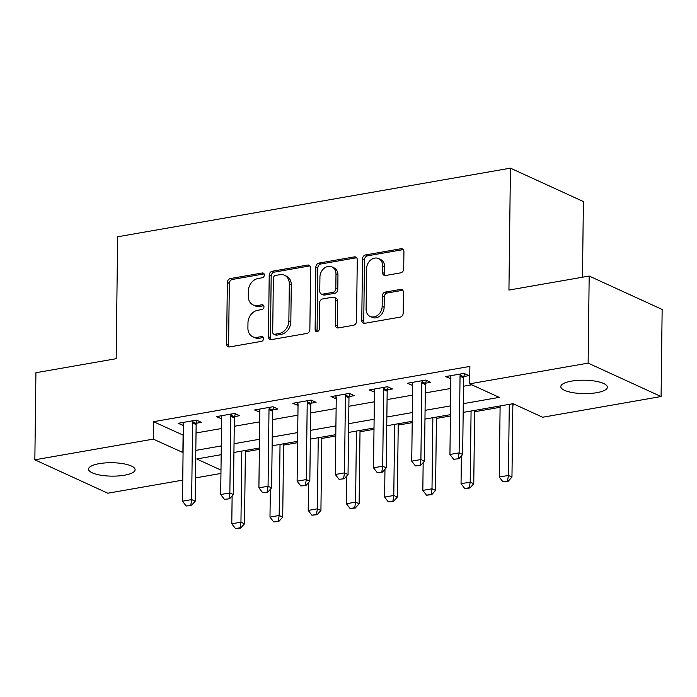 <?xml version="1.0" encoding="UTF-8"?>
<svg xmlns="http://www.w3.org/2000/svg" width="697" height="697" viewBox="0 0 697 697"><rect width="100%" height="100%" fill="white"/><g stroke="black" fill="none" stroke-linecap="round" stroke-linejoin="round"><path stroke-width="1.05" d="M264.346 275.001A2.5 2.004 -65.4 0 0 263.292 273.102A2.5 2.004 -65.4 0 0 262.281 272.98L230.402 278.547A3.572 2.866 -65.4 0 0 227.353 282.494L226.603 344.039A3.572 2.866 -65.4 0 0 228.119 346.757A3.572 2.866 -65.4 0 0 229.566 346.932L261.445 341.364A2.5 2.004 -65.4 0 0 263.571 338.603A2.5 2.004 -65.4 0 0 262.516 336.695A2.5 2.004 -65.4 0 0 261.497 336.573L257.376 337.296A11.431 9.174 -65.4 0 1 252.75 336.747A11.431 9.174 -65.4 0 1 247.905 328.034L247.966 322.903A11.431 9.174 -65.4 0 1 257.707 310.287L261.828 309.564A2.5 2.004 -65.4 0 0 263.963 306.802A2.5 2.004 -65.4 0 0 262.9 304.894A2.5 2.004 -65.4 0 0 261.889 304.781L257.768 305.495A11.431 9.174 -65.4 0 1 253.142 304.946A11.431 9.174 -65.4 0 1 248.298 296.234L248.359 291.102A11.431 9.174 -65.4 0 1 258.09 278.486L262.22 277.763A2.5 2.004 -65.4 0 0 264.346 275.001M596.719 392.69A23.28 6.709 0.7 0 1 572.925 392.672A23.28 6.709 0.7 0 1 560.815 386.626A23.28 6.709 0.7 0 1 571.479 381.137A23.28 6.709 0.7 0 1 595.273 381.154A23.28 6.709 0.7 0 1 607.383 387.201A23.28 6.709 0.7 0 1 596.719 392.69M124.458 475.215A23.28 6.709 0.7 0 1 100.664 475.188A23.28 6.709 0.7 0 1 88.554 469.151A23.28 6.709 0.7 0 1 99.218 463.653A23.28 6.709 0.7 0 1 123.012 463.671A23.28 6.709 0.7 0 1 135.113 469.717A23.28 6.709 0.7 0 1 124.458 475.215M400.679 272.849A3.572 2.866 -65.4 0 0 403.72 268.903L403.929 251.643A3.572 2.866 -65.4 0 0 402.413 248.916A3.572 2.866 -65.4 0 0 400.967 248.742L365.568 254.928A3.572 2.866 -65.4 0 0 362.527 258.875L361.769 320.42A3.572 2.866 -65.4 0 0 363.285 323.138A3.572 2.866 -65.4 0 0 364.731 323.312L400.139 317.126A3.572 2.866 -65.4 0 0 403.18 313.188L403.432 292.331A3.572 2.866 -65.4 0 0 401.916 289.603A3.572 2.866 -65.4 0 0 400.47 289.429L385.319 292.078A3.572 2.866 -65.4 0 0 382.278 296.025L382.156 306.366A9.549 7.667 -65.4 0 1 370.151 316.455A9.549 7.667 -65.4 0 1 366.099 309.172L366.596 268.65A9.549 7.667 -65.4 0 1 378.602 258.57A9.549 7.667 -65.4 0 1 382.644 265.853L382.566 272.605A3.572 2.866 -65.4 0 0 384.082 275.324A3.572 2.866 -65.4 0 0 385.528 275.498L400.679 272.849M182.736 480.12L107.817 493.215L34.85 459.802L35.913 372.721L116.155 358.702L117.645 236.78L510.431 168.151L508.941 290.065L589.183 276.047L588.12 363.128L661.087 396.541L542.641 417.242L513.053 403.694L463.174 412.406M34.85 459.802L153.296 439.11L183.076 452.614M463.287 403.659L499.252 397.377L469.665 383.829L469.883 366.413L153.514 421.694L153.296 439.11M469.665 383.829L588.12 363.128M310.618 267.944A3.572 2.866 -65.4 0 0 309.102 265.217A3.572 2.866 -65.4 0 0 307.656 265.052L272.257 271.238A3.572 2.866 -65.4 0 0 269.216 275.176L268.458 336.721A3.572 2.866 -65.4 0 0 269.974 339.448A3.572 2.866 -65.4 0 0 271.421 339.622L306.819 333.436A3.572 2.866 -65.4 0 0 309.869 329.489L310.618 267.944M318.912 263.083L354.311 256.897A3.572 2.866 -65.4 0 1 355.758 257.071A3.572 2.866 -65.4 0 1 357.273 259.789L356.524 321.334A3.572 2.866 -65.4 0 1 353.475 325.281L338.324 327.93A3.572 2.866 -65.4 0 1 336.886 327.756A3.572 2.866 -65.4 0 1 335.37 325.037L335.675 300.076A3.572 2.866 -65.4 0 0 334.159 297.349A3.572 2.866 -65.4 0 0 332.713 297.175L322.667 298.935A3.572 2.866 -65.4 0 0 319.618 302.881L319.304 328.862A2.5 2.004 -65.4 0 1 316.159 331.502A2.5 2.004 -65.4 0 1 315.105 329.594L315.872 267.029A3.572 2.866 -65.4 0 1 318.912 263.083L320.881 263.989L356.289 257.803L354.311 256.897M153.514 421.694L183.285 435.198M196.031 432.976L221.498 428.524M234.244 426.294L259.702 421.851M272.449 419.62L297.915 415.177M310.662 412.946L336.12 408.494M348.866 406.273L374.333 401.82M387.079 399.59L412.537 395.147M425.292 392.916L450.75 388.464M463.496 386.243L471.782 384.796M196.362 423.245L201.433 422.365L196.502 420.108L178.162 423.306L183.407 425.51M234.575 416.571L239.646 415.682L234.715 413.426L216.375 416.632L221.611 418.836M272.78 409.897L277.85 409.008L272.919 406.752L254.579 409.958L259.824 412.162M310.993 403.223L316.063 402.335L311.132 400.078L292.792 403.284L298.028 405.48M349.197 396.541L354.268 395.661L349.336 393.396L330.997 396.602L336.242 398.806M387.41 389.867L392.481 388.978L387.549 386.722L369.21 389.928L374.446 392.132M425.623 383.193L430.685 382.305L425.754 380.048L407.414 383.254L412.659 385.458M463.827 376.511L468.898 375.631L463.967 373.374L445.627 376.572L450.872 378.776M245.379 451.795L259.371 449.356M283.592 445.122L297.575 442.682M321.805 438.448L335.788 436M360.009 431.774L373.993 429.326M398.222 425.092L412.206 422.652M436.427 418.418L450.41 415.97M474.64 411.744L500.097 407.292M512.844 405.062L515.161 404.661M582.474 277.223L583.398 201.564L510.431 168.151M589.183 276.047L662.15 309.459L661.087 396.541M220.949 473.446L195.482 477.898M221.176 454.697L196.685 458.974L220.984 470.1M450.428 414.637L424.97 419.089M412.223 421.31L386.757 425.762M374.01 427.993L348.552 432.436M335.806 434.667L310.339 439.11M297.593 441.34L272.135 445.792M259.389 448.014L233.922 452.466M195.822 450.393L221.28 445.941M234.026 443.719L259.493 439.267M272.239 437.036L297.697 432.593M310.444 430.363L335.91 425.911M348.657 423.689L374.115 419.237M386.87 417.006L412.328 412.563M425.074 410.333L450.541 405.889M183.093 435.233L182.884 452.649M183.093 425.571L183.128 422.957M221.297 418.888L221.332 416.283M259.511 412.215L259.545 409.609M297.724 405.541L297.75 402.936M335.928 398.858L335.963 396.253M374.141 392.184L374.167 389.579M412.345 385.511L412.38 382.906M450.558 378.837L450.584 376.232M253.142 304.946L255.111 305.852A11.431 9.174 -65.4 0 0 259.737 306.401L257.768 305.495M263.719 305.704L259.737 306.401M252.75 336.747L254.727 337.644A11.431 9.174 -65.4 0 0 259.345 338.202L257.376 337.296M263.327 337.505L259.345 338.202M264.111 273.904L232.371 279.453A3.572 2.866 -65.4 0 0 229.33 283.391L228.581 344.937A3.572 2.866 -65.4 0 0 229.217 346.967M309.982 265.914A3.572 2.866 -65.4 0 0 309.634 265.949L274.226 272.135A3.572 2.866 -65.4 0 0 271.185 276.082L270.436 337.627A3.572 2.866 -65.4 0 0 271.072 339.657M275.498 275.446A2.5 2.004 -65.4 0 0 273.363 278.208L272.71 332.225A2.5 2.004 -65.4 0 0 273.764 334.133A2.5 2.004 -65.4 0 0 274.775 334.255L279.131 333.497A11.431 9.174 -65.4 0 0 288.863 320.873L289.316 283.949A11.431 9.174 -65.4 0 0 284.472 275.237A11.431 9.174 -65.4 0 0 279.845 274.688L275.498 275.446M273.764 334.133L275.742 335.039A2.5 2.004 -65.4 0 0 276.753 335.161L274.775 334.255M284.472 275.237L286.441 276.143A11.431 9.174 -65.4 0 1 291.285 284.855L290.832 321.779A11.431 9.174 -65.4 0 1 281.1 334.394L276.753 335.161M334.159 297.349L336.128 298.255A3.572 2.866 -65.4 0 1 337.644 300.973L337.339 325.935A3.572 2.866 -65.4 0 0 337.975 327.965M320.881 263.989A3.572 2.866 -65.4 0 0 317.841 267.927L317.074 330.5A2.5 2.004 -65.4 0 0 317.318 331.598M335.989 274.174A9.549 7.667 -65.4 0 0 331.938 266.89A9.549 7.667 -65.4 0 0 319.94 276.979L319.766 291.25A3.572 2.866 -65.4 0 0 321.273 293.977A3.572 2.866 -65.4 0 0 322.72 294.151L332.774 292.392A3.572 2.866 -65.4 0 0 335.815 288.445L335.989 274.174L337.958 275.08A9.549 7.667 -65.4 0 0 333.915 267.796L331.938 266.89M321.273 293.977L323.251 294.875A3.572 2.866 -65.4 0 0 324.697 295.049L322.72 294.151M337.958 275.08L337.784 289.351A3.572 2.866 -65.4 0 1 334.743 293.298L324.697 295.049M378.602 258.57L380.571 259.467A9.549 7.667 -65.4 0 1 384.622 266.751L384.535 273.503A3.572 2.866 -65.4 0 0 385.18 275.533M370.151 316.455L372.12 317.362A9.549 7.667 -65.4 0 0 384.125 307.272L382.156 306.366M402.796 290.3A3.572 2.866 -65.4 0 0 402.448 290.335L387.297 292.984A3.572 2.866 -65.4 0 0 384.247 296.931L384.125 307.272M403.293 249.613A3.572 2.866 -65.4 0 0 402.944 249.648L367.537 255.834A3.572 2.866 -65.4 0 0 364.496 259.781L363.747 321.326A3.572 2.866 -65.4 0 0 364.383 323.356M232.127 495.976L231.787 523.778L240.953 522.175L241.824 451.09M240.082 527.777L235.499 528.579L240.674 528.047L240.082 527.777L240.953 522.175L244.508 523.796L245.396 450.462M231.787 523.778L235.499 528.579M240.674 528.047L244.508 523.796M186.195 506.005L191.37 505.473L186.195 506.005L182.483 501.204L183.416 424.569A3.642 2.919 -65.4 0 0 183.285 423.532L182.989 422.469M193.069 420.7L192.747 421.885A3.642 2.919 -65.4 0 0 192.59 422.966L191.649 499.601L195.204 501.221L191.37 505.473M197.155 420.404L196.293 423.506A3.642 2.919 -65.4 0 0 196.136 424.586L195.204 501.221M182.483 501.204L191.649 499.601L190.778 505.203M270.331 489.303L269.992 517.096L279.166 515.492L280.028 444.407M278.295 521.103L273.712 521.905L278.887 521.373L278.295 521.103L279.166 515.492L282.712 517.122L283.609 443.789M269.992 517.096L273.712 521.905M278.887 521.373L282.712 517.122M308.544 482.62L308.205 510.422L317.37 508.819L318.241 437.733M316.499 514.43L311.916 515.231L317.091 514.7L316.499 514.43L317.37 508.819L320.925 510.448L321.814 437.106M308.205 510.422L311.916 515.231M317.091 514.7L320.925 510.448M346.749 475.946L346.409 503.748L355.583 502.145L356.446 431.06M354.712 507.747L350.129 508.549L355.304 508.026L354.712 507.747L355.583 502.145L359.129 503.774L360.027 430.432M346.409 503.748L350.129 508.549M355.304 508.026L359.129 503.774M224.408 499.331L229.583 498.799L224.408 499.331L220.688 494.522L221.629 417.886A3.642 2.919 -65.4 0 0 221.498 416.858L221.193 415.787M231.282 414.027L230.951 415.203A3.642 2.919 -65.4 0 0 230.794 416.283L229.862 492.918L233.408 494.548L229.583 498.799M235.368 413.73L234.506 416.832A3.642 2.919 -65.4 0 0 234.349 417.912L233.408 494.548M220.688 494.522L229.862 492.918L228.991 498.529M262.612 492.657L267.787 492.126L262.612 492.657L258.901 487.848L259.833 411.213A3.642 2.919 -65.4 0 0 259.702 410.185L259.406 409.113M269.486 407.353L269.164 408.529A3.642 2.919 -65.4 0 0 269.007 409.609L268.066 486.245L271.621 487.874L267.787 492.126M273.572 407.048L272.71 410.158A3.642 2.919 -65.4 0 0 272.553 411.239L271.621 487.874M258.901 487.848L268.066 486.245L267.204 491.855M300.825 485.975L306 485.443L300.825 485.975L297.105 481.174L298.046 404.539A3.642 2.919 -65.4 0 0 297.915 403.511L297.61 402.439M307.699 400.679L307.368 401.855A3.642 2.919 -65.4 0 0 307.211 402.936L306.279 479.571L309.825 481.191L306 485.443M311.786 400.374L310.923 403.476A3.642 2.919 -65.4 0 0 310.766 404.556L309.825 481.191M297.105 481.174L306.279 479.571L305.408 485.173M384.962 469.273L384.622 497.074L393.788 495.471L394.659 424.386M392.925 501.073L388.334 501.875L393.509 501.343L392.925 501.073L393.788 495.471L397.342 497.092L398.24 423.759M384.622 497.074L388.334 501.875M393.509 501.343L397.342 497.092M339.03 479.301L344.205 478.769L339.03 479.301L335.318 474.491L336.25 397.865A3.642 2.919 -65.4 0 0 336.12 396.828L335.823 395.765M345.904 393.997L345.581 395.182A3.642 2.919 -65.4 0 0 345.424 396.262L344.484 472.897L348.038 474.518L344.205 478.769M349.99 393.7L349.127 396.802A3.642 2.919 -65.4 0 0 348.97 397.882L348.038 474.518M335.318 474.491L344.484 472.897L343.621 478.499M423.166 462.599L422.826 490.392L432.001 488.789L432.863 417.703M431.129 494.4L426.547 495.201L431.722 494.67L431.129 494.4L432.001 488.789L435.547 490.418L436.444 417.085M422.826 490.392L426.547 495.201M431.722 494.67L435.547 490.418M461.379 455.916L461.039 483.718L470.205 482.115L471.076 411.03M469.342 487.726L464.751 488.527L469.935 487.996L469.342 487.726L470.205 482.115L473.76 483.744L474.657 410.402M461.039 483.718L464.751 488.527M469.935 487.996L473.76 483.744M500.115 405.959L499.244 477.044L508.418 475.441L509.289 404.356M507.547 481.043L502.964 481.845L508.139 481.313L507.547 481.043L508.418 475.441L511.964 477.062L512.861 403.729M499.244 477.044L502.964 481.845M508.139 481.313L511.964 477.062M377.243 472.627L382.418 472.096L377.243 472.627L373.522 467.818L374.463 391.183A3.642 2.919 -65.4 0 0 374.333 390.154L374.028 389.083M384.117 387.323L383.786 388.499A3.642 2.919 -65.4 0 0 383.629 389.579L382.697 466.215L386.243 467.844L382.418 472.096M388.203 387.027L387.34 390.128A3.642 2.919 -65.4 0 0 387.183 391.209L386.243 467.844M373.522 467.818L382.697 466.215L381.825 471.825M415.447 465.944L420.631 465.422L415.447 465.944L411.735 461.144L412.668 384.509A3.642 2.919 -65.4 0 0 412.537 383.481L412.241 382.409M422.321 380.649L421.999 381.825A3.642 2.919 -65.4 0 0 421.842 382.906L420.901 459.541L424.456 461.17L420.631 465.422M426.407 380.344L425.545 383.455A3.642 2.919 -65.4 0 0 425.388 384.535L424.456 461.17M411.735 461.144L420.901 459.541L420.038 465.143M453.66 459.271L458.835 458.739L453.66 459.271L449.94 454.47L450.881 377.835A3.642 2.919 -65.4 0 0 450.75 376.798L450.445 375.735M460.534 373.975L460.203 375.152A3.642 2.919 -65.4 0 0 460.046 376.232L459.114 452.867L462.66 454.488L458.835 458.739M464.62 373.67L463.758 376.772A3.642 2.919 -65.4 0 0 463.601 377.852L462.66 454.488M449.94 454.47L459.114 452.867L458.243 458.469M264.041 273.782L262.281 272.98M263.266 337.383L261.497 336.573M263.649 305.582L261.889 304.781M228.581 344.937L226.603 344.039M229.33 283.391L227.353 282.494M232.371 279.453L230.402 278.547M270.436 337.627L268.458 336.721M271.185 276.082L269.216 275.176M274.226 272.135L272.257 271.238M309.634 265.949L307.656 265.052M281.1 334.394L279.131 333.497M290.832 321.779L288.863 320.873M291.285 284.855L289.316 283.949M337.339 325.935L335.37 325.037M337.644 300.973L335.675 300.076M317.074 330.5L315.105 329.594M317.841 267.927L315.872 267.029M334.743 293.298L332.774 292.392M337.784 289.351L335.815 288.445M384.535 273.503L382.566 272.605M384.622 266.751L382.644 265.853M384.247 296.931L382.278 296.025M387.297 292.984L385.319 292.078M402.448 290.335L400.47 289.429M363.747 321.326L361.769 320.42M364.496 259.781L362.527 258.875M367.537 255.834L365.568 254.928M402.944 249.648L400.967 248.742M192.59 422.966L196.136 424.586M192.747 421.885L196.293 423.506M230.794 416.283L234.349 417.912M230.951 415.203L234.506 416.832M269.007 409.609L272.553 411.239M269.164 408.529L272.71 410.158M307.211 402.936L310.766 404.556M307.368 401.855L310.923 403.476M345.424 396.262L348.97 397.882M345.581 395.182L349.127 396.802M383.629 389.579L387.183 391.209M383.786 388.499L387.34 390.128M421.842 382.906L425.388 384.535M421.999 381.825L425.545 383.455M460.046 376.232L463.601 377.852M460.203 375.152L463.758 376.772"/></g></svg>
